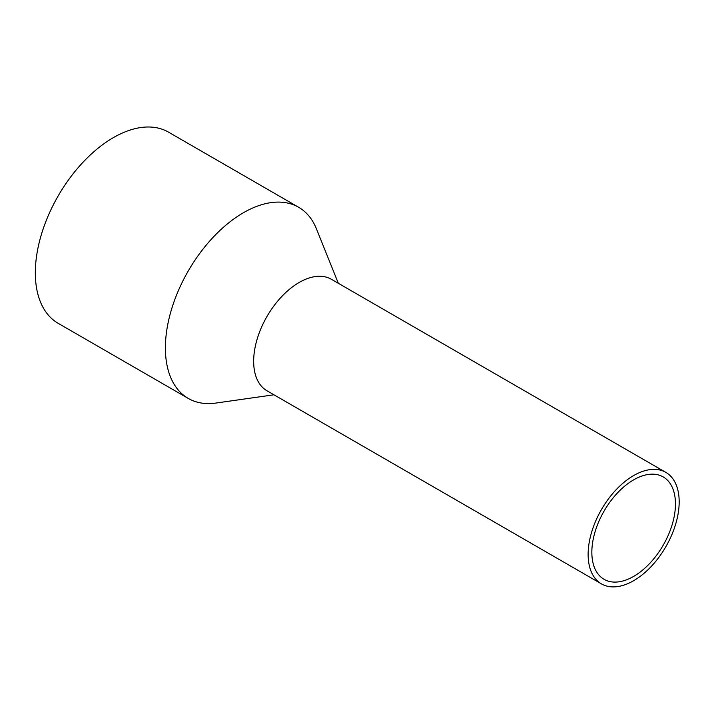 <?xml version="1.0" encoding="UTF-8"?>
<svg xmlns="http://www.w3.org/2000/svg" width="714" height="714" viewBox="0 0 714 714"><rect width="100%" height="100%" fill="white"/><g stroke="black" fill="none" stroke-linecap="round" stroke-linejoin="round"><path stroke-width="1.07" d="M633.648 576.403A59.128 34.138 120 0 0 672.276 524.299A59.128 34.138 120 0 0 663.217 476.925A59.128 34.138 120 0 0 633.648 479.853A59.128 34.138 120 0 0 595.021 531.957A59.128 34.138 120 0 0 604.089 579.331A59.128 34.138 120 0 0 633.648 576.403M338.32 283.279L316.472 228.908A110.367 63.724 120 0 0 298.622 207.256L168.549 132.161A110.367 63.724 120 0 0 113.365 137.632A110.367 63.724 120 0 0 41.269 234.888A110.367 63.724 120 0 0 58.182 323.326L188.255 398.421A110.367 63.724 120 0 0 215.931 403.053L273.944 394.797M298.622 207.256A110.367 63.724 120 0 0 243.438 212.727A110.367 63.724 120 0 0 171.333 309.983A110.367 63.724 120 0 0 188.255 398.421M665.841 472.373L331.376 279.272A64.385 37.173 120 0 0 299.184 282.458A64.385 37.173 120 0 0 257.12 339.195A64.385 37.173 120 0 0 266.991 390.781L601.456 583.882A64.385 37.173 120 0 0 633.648 580.696A64.385 37.173 120 0 0 675.712 523.96A64.385 37.173 120 0 0 665.841 472.373A64.385 37.173 120 0 0 633.648 475.56A64.385 37.173 120 0 0 591.594 532.296A64.385 37.173 120 0 0 601.456 583.882"/></g></svg>
